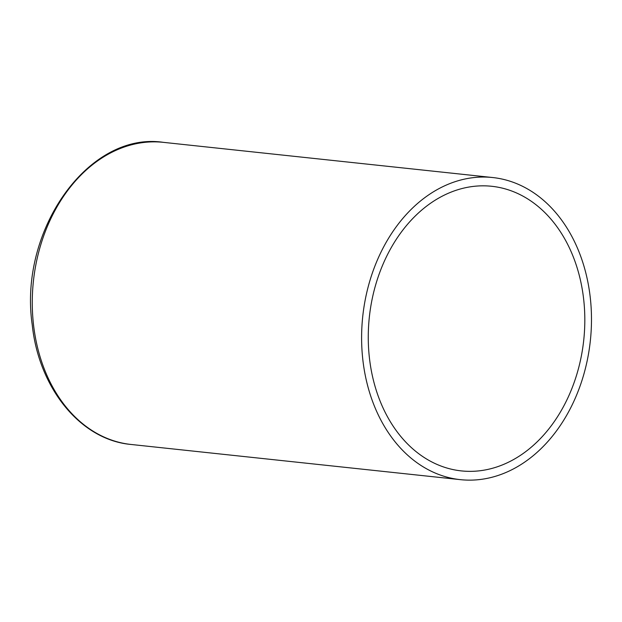 <?xml version="1.0" encoding="UTF-8"?>
<svg xmlns="http://www.w3.org/2000/svg" width="622" height="622" viewBox="0 0 622 622"><rect width="100%" height="100%" fill="white"/><g stroke="black" fill="none" stroke-linecap="round" stroke-linejoin="round"><path stroke-width="0.93" d="M515.195 467.969A151.923 114.448 -83.9 0 1 460.404 479.655A151.923 114.448 -83.9 0 1 362.743 316.435A151.923 114.448 -83.9 0 1 492.686 177.534A151.923 114.448 -83.9 0 1 590.9 304.212A151.923 114.448 -83.9 0 1 515.195 467.969M512.956 459.891A143.114 107.816 -83.9 0 1 461.337 470.901A143.114 107.816 -83.9 0 1 369.336 317.142A143.114 107.816 -83.9 0 1 491.745 186.289A143.114 107.816 -83.9 0 1 584.268 305.62A143.114 107.816 -83.9 0 1 512.956 459.891M131.063 444.466A151.923 114.448 -83.9 0 1 33.401 281.245A151.923 114.448 -83.9 0 1 163.337 142.345C88.526 131.063 18.427 230.607 32.227 324.808C38.883 388.462 80.743 440.018 131.063 444.466L460.404 479.655M492.686 177.534L163.337 142.345"/></g></svg>

